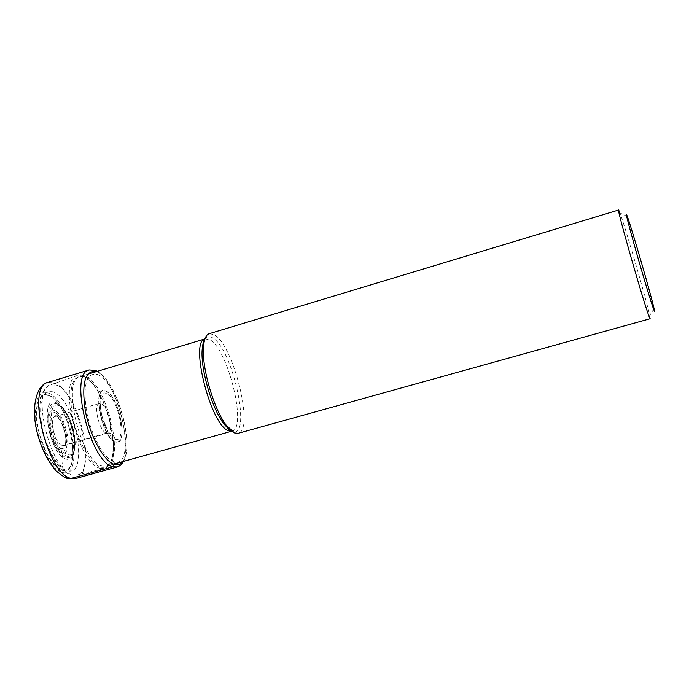 <?xml version="1.0" encoding="UTF-8"?>
<svg xmlns="http://www.w3.org/2000/svg" width="689" height="689" viewBox="0 0 689 689"><rect width="100%" height="100%" fill="white"/><g stroke="black" fill="none" stroke-linecap="round" stroke-linejoin="round"><path stroke-width="0.52" stroke-dasharray="3.44 2.58" d="M48.506 395.055L44.794 394.53L41.564 395.899L38.98 399.129L37.197 404.09L36.319 410.541L36.388 418.154L37.421 426.543L42.124 443.828L45.543 451.795L49.436 458.728L53.596 464.283L57.79 468.175L61.821 470.225C83.791 477.606 69.985 401.566 48.506 395.055M97.588 374.497C120.764 382.748 137.49 470.389 113.806 461.639C103.884 458.779 90.715 434.526 86.401 410.506C82.852 384.143 86.581 372.138 97.588 374.497M100.275 468.348L104.168 468.598C110.404 466.703 113.392 458.564 113.125 444.19C112.066 425.423 106.959 407.828 97.821 391.404C92.972 383.273 88.132 378.115 83.309 375.936L77.185 375.574C57.454 379.742 78.374 464.412 100.275 468.348M209.206 333.691L214.046 334.639C233.433 344.164 254.723 430.694 238.11 433.338M650.175 318.714L649.718 315.528C646.609 300.542 625.362 227.275 619.962 212.944L619.73 212.315M114.004 462.732L113.375 453.164L115.304 441.916L114.968 439.194C113.737 434.578 110.869 432.563 106.373 433.131L62.303 445.731L60.916 448.203L63.069 459.847L61.821 470.225L62.199 472.353L65.696 477.675M48.135 392.98C70.795 399.913 85.358 480.044 62.199 472.353C52.493 469.889 40.126 448.031 36.405 426.207C33.477 402.204 37.387 391.128 48.135 392.98M47.963 382.395L54.104 382.86C78.141 390.448 97.468 474.394 75.833 478.476M117.311 466.935C137.705 463.215 117.879 378.606 94.996 370.536L89.182 369.95M122.564 461.664C135.742 447.015 116.329 378.631 97.089 371.853L96.434 371.595M115.304 441.916C101.404 438.282 91.327 383.575 105.77 390.973C119.343 395.512 129.231 447.643 115.304 441.916M106.003 391.447C119.3 395.882 128.989 446.98 115.339 441.348C101.731 437.782 91.861 384.221 106.003 391.447M114.968 439.194C127.474 444.405 118.603 397.579 106.433 393.548C93.515 387.003 102.54 435.896 114.968 439.194M106.373 433.131L107.673 433.269C114.253 432.83 108.027 405.743 100.887 403.608L99.052 403.547C93.006 405.08 99.509 431.452 106.373 433.131M62.303 445.731L64.111 445.714C70.502 443.974 64.344 418.369 57.101 416.492L55.594 416.337L99.535 403.401C101.309 402.342 99.225 405.029 102.635 418.542L108.586 432.976L64.111 445.714C65.765 444.991 66.178 441.072 65.343 433.949L61.287 422.133C58.617 418.12 57.041 416.251 56.541 416.526L55.594 416.337C48.566 416.793 54.784 444.112 62.303 445.731M60.916 448.203C70.709 451.906 64.568 417.689 55.025 415.045C45.018 410.635 51.227 445.947 60.916 448.203M54.569 412.453C65.593 415.545 72.698 455.05 61.381 450.821C50.151 448.246 42.968 407.285 54.569 412.453M54.353 410.566C41.607 404.848 49.496 449.874 61.829 452.673C74.231 457.255 66.437 413.986 54.353 410.566M48.721 395.503C69.925 401.92 83.55 476.995 61.864 469.683L57.893 467.659L53.751 463.818L49.651 458.34L45.81 451.493L39.721 435.172L37.8 426.577L36.775 418.309L36.706 410.79L37.576 404.426L39.333 399.534L41.874 396.339L45.061 394.978L48.721 395.503M58.953 405.7C44.225 398.922 53.441 451.338 67.677 454.559C81.939 459.813 72.853 409.757 58.953 405.7M58.065 404.391L62.647 407.742C70.726 415.941 77.116 437.963 74.67 449.211C73.482 454.869 71.019 457.229 67.289 456.299L67.238 456.29C52.088 452.768 42.373 397.131 58.022 404.365L58.065 404.391M56.877 403.771L56.842 403.763C40.625 396.33 50.762 454.017 66.454 457.487L66.48 457.496C70.33 458.426 72.87 455.98 74.102 450.141C76.625 438.497 70.028 415.743 61.665 407.259L56.877 403.771M55.981 402.626C72.035 407.363 82.499 464.877 66.066 459.055L66.032 459.046C49.53 455.429 38.885 394.763 55.955 402.617L55.981 402.626M53.07 391.869C42.477 390.017 38.653 400.989 41.59 424.794C45.302 446.438 57.531 468.141 67.091 470.613C89.932 478.304 75.411 398.785 53.07 391.869M56.532 385.142C79.364 392.291 97.459 472.654 76.513 475.1L72.578 474.902C50.469 471.285 30.359 389.233 50.34 384.884L56.532 385.142M84.256 376.668L84.222 376.65C72.56 374.23 68.521 386.718 72.095 414.106C76.505 439.074 90.319 464.24 100.827 467.159L100.852 467.168C109.396 468.649 113.59 460.769 113.427 443.527C112.385 425.139 107.381 407.897 98.424 391.8C93.687 383.851 88.967 378.804 84.256 376.668M102.153 466.022C80.785 461.957 60.804 379.122 80.363 376.435L85.815 376.943C107.295 384.273 125.587 462.681 106.399 466.177L102.153 466.022M231.685 431.202L231.995 431.133C247.558 428.687 227.852 348.41 209.74 339.686L204.917 338.928M204.909 338.954C206.769 336.327 209.223 335.887 212.264 337.636L212.298 337.653C233.046 347.971 252.803 441.666 231.625 431.176L231.599 431.159M123.538 461.389C134.665 442.605 116.863 381.215 97.407 371.302M96.52 370.837L95.711 370.475M62.647 407.742C72.164 419.963 76.169 433.786 74.67 449.211L74.102 450.141C76.479 438.936 69.675 415.45 61.665 407.259L62.647 407.742M77.185 375.574L50.34 384.884C38.403 389.483 36.844 413.658 44.087 437.36C48.652 451.329 54.5 461.966 61.648 469.287C66.954 473.421 70.175 475.332 71.311 475.014L76.513 475.1L104.168 468.598M87.598 374.256L80.363 376.435L85.04 376.995C89.251 378.984 93.713 383.919 98.424 391.8L97.821 391.404M113.676 464.145L106.399 466.177C111.256 464.515 113.607 456.962 113.427 443.527L113.125 444.19M627.369 216.527L619.962 212.944M654.059 308.543L649.718 315.528"/><path stroke-width="1.03" d="M238.11 433.338L234.432 432.925L225.983 424.915C213.659 408.611 201.782 367.668 203.47 347.29C204.03 339.307 205.933 334.776 209.206 333.691L618.644 210.016C616.087 206.743 644.792 306.786 649.451 317.353L650.175 318.714L238.11 433.338M619.73 212.315L618.644 210.016M653.904 310.05C654.705 312.134 654.765 311.635 654.059 308.543C651.165 295.314 632.002 229.248 627.369 216.527L627.162 215.958C624.897 210.334 627.722 221.6 635.628 249.745C643.001 275.729 651.699 304.417 653.904 310.05M65.696 477.675L71.148 478.399L112.875 466.772L114.314 464.369L114.004 462.732M71.148 478.399C47.205 474.575 25.906 385.582 47.963 382.395C35.664 384.996 30.523 409.852 37.895 435.233C42.132 450.158 48.308 462.138 56.438 471.155C62.897 476.478 67.04 478.976 68.866 478.648L75.833 478.476L71.148 478.399M95.711 370.475L89.182 369.95C68.349 372.723 90.138 462.517 112.875 466.772L117.311 466.935L75.833 478.476M96.434 371.595C85.066 369.915 81.362 382.998 85.324 410.833C90.044 436.171 103.901 461.397 114.314 464.369C117.638 465.359 120.394 464.455 122.564 461.664M204.917 338.928C189.449 341.58 210.877 425.501 228.49 430.728L231.685 431.202M231.599 431.159L223.563 423.537C211.816 408.017 200.542 369.149 202.161 349.754L204.909 338.954M117.311 466.935L120.782 464.997L123.538 461.389M97.407 371.302L96.52 370.837M89.182 369.95L47.963 382.395M231.693 431.211L113.676 464.145M204.926 338.919L87.598 374.256M231.65 431.185L229.988 430.616L223.563 423.537L225.983 424.915M204.9 338.971C204.039 337.903 203.126 341.503 202.161 349.754L203.47 347.29"/></g></svg>
